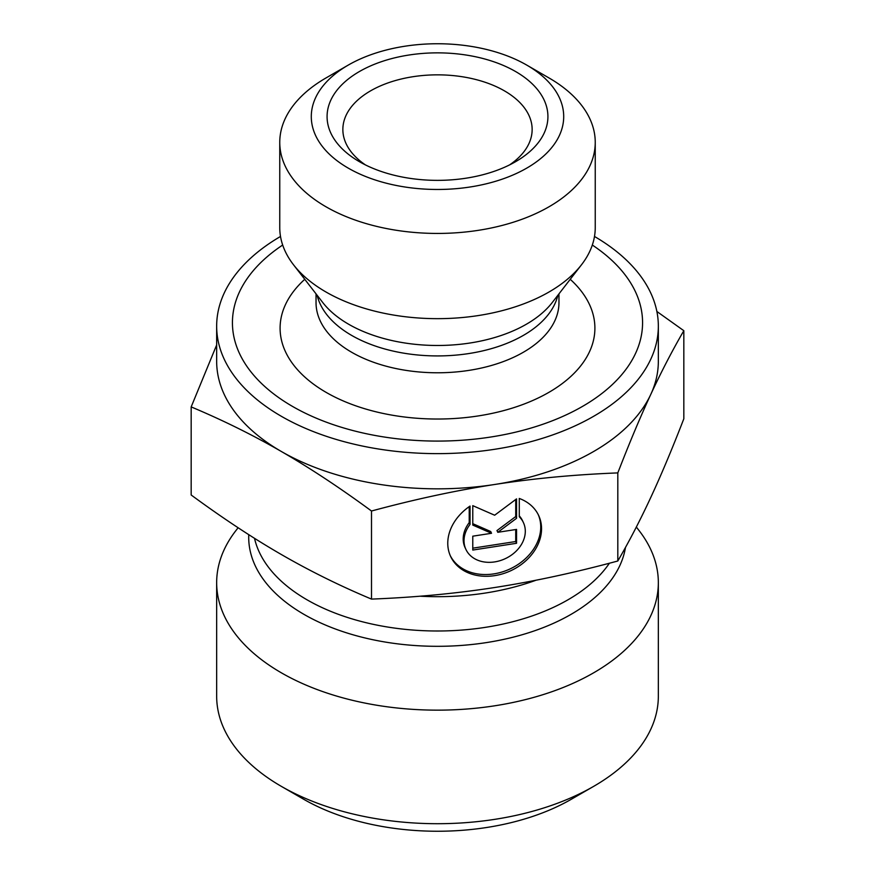 <?xml version="1.0" encoding="UTF-8"?>
<svg xmlns="http://www.w3.org/2000/svg" width="875" height="875" viewBox="0 0 875 875"><rect width="100%" height="100%" fill="white"/><g stroke="black" fill="none" stroke-linecap="round" stroke-linejoin="round"><path stroke-width="1.31" d="M519.28 498.455A48.552 38.292 -24.9 0 1 538.694 515.561A48.552 38.292 -24.9 0 1 510.781 570.73A48.552 38.292 -24.9 0 1 450.625 556.445A48.552 38.292 -24.9 0 1 470.039 506.078L470.039 524.398A31.719 25.025 155.1 0 0 465.883 549.358A31.719 25.025 155.1 0 0 505.192 558.698A31.719 25.025 155.1 0 0 523.436 522.648A31.719 25.025 155.1 0 0 519.28 516.775L519.28 498.455M450.231 555.559A48.552 38.292 155.1 0 0 509.961 568.98A48.552 38.292 155.1 0 0 538.278 514.697M519.28 515.867A31.719 25.025 -24.9 0 1 522.616 520.888L523.436 522.648M465.883 549.358L465.062 547.597A31.719 25.025 -24.9 0 1 469.219 522.637L469.219 506.636M470.039 524.398L469.219 522.637M516.545 543.288L472.773 550.058L472.773 536.178L491.531 533.28L472.773 525.077L472.773 505.652L494.659 515.222L516.545 498.881L516.545 518.306L497.788 532.306L516.545 529.408L516.545 543.288L515.725 541.527L515.725 529.539M497.788 532.306L496.978 530.556L515.725 516.545L515.725 499.494M516.545 518.306L515.725 516.545M472.773 523.677L490.711 531.519L491.531 533.28M472.773 548.177L515.725 541.527M656.873 311.478L683.823 330.695C672.252 350.645 661.248 371.853 650.814 394.33A220.839 127.498 0 0 0 658.339 361.331L658.339 326.134A220.839 127.498 180 0 1 494.659 449.291A220.839 127.498 180 0 1 216.661 326.134A220.839 127.498 180 0 1 280.503 236.469M650.814 394.33C640.391 416.795 629.388 442.991 617.816 472.905C574.634 474.6 533.575 478.461 494.659 484.487A220.839 127.498 0 0 0 650.814 394.33M494.659 484.487C455.733 490.503 414.684 499.352 371.503 511.011C339.883 487.78 309.837 467.939 281.345 451.489A220.839 127.498 0 0 0 494.659 484.487M216.661 326.134L216.661 361.331A220.839 127.498 0 0 0 281.345 451.489C252.853 435.039 222.797 420.175 191.177 406.908L216.661 344.958M191.177 406.908L191.177 494.998C222.797 518.23 252.853 538.07 281.345 554.52C309.837 570.97 339.883 585.834 371.503 599.102C414.684 597.406 455.733 593.545 494.659 587.519C533.575 581.503 574.634 572.655 617.816 560.995L617.816 472.905M617.816 560.995C629.388 541.045 640.391 519.837 650.814 497.361C661.248 474.895 672.252 448.7 683.823 418.786L683.823 330.695M371.503 599.102L371.503 511.011M348.261 65.089L325.959 77.973A157.741 91.077 0 0 0 279.759 142.373L279.759 227.588A157.741 91.077 0 0 0 293.497 264.764A157.741 91.077 0 0 0 478.33 315.558A157.741 91.077 0 0 0 581.503 264.764A157.741 91.077 0 0 0 595.241 227.588L595.241 142.373A157.741 91.077 0 0 0 549.041 77.973L526.739 65.089A126.197 72.855 180 0 1 526.728 168.131A126.197 72.855 180 0 1 348.261 168.131A126.197 72.855 180 0 1 348.261 65.089A126.197 72.855 180 0 1 526.739 65.089M592.32 245.044A205.067 118.398 180 0 1 490.58 437.052A205.067 118.398 180 0 1 263.616 385.448A205.067 118.398 180 0 1 282.68 245.044M365.422 164.905A94.642 54.644 180 0 1 342.858 129.489A94.642 54.644 180 0 1 437.5 74.845A94.642 54.644 180 0 1 532.142 129.489A94.642 54.644 180 0 1 509.578 164.905M359.417 161.689A110.425 63.755 0 0 0 515.583 161.689A110.425 63.755 0 0 0 515.583 71.531A110.425 63.755 0 0 0 359.417 71.531A110.425 63.755 0 0 0 359.417 161.689L359.417 161.689M279.759 142.373A157.741 91.077 0 0 0 325.959 206.762A157.741 91.077 0 0 0 478.33 230.333A157.741 91.077 0 0 0 595.241 142.373M594.497 236.469A220.839 127.498 180 0 1 658.339 326.134M636.344 527.034L639.1 530.6A220.839 127.498 180 0 1 658.339 582.652A220.839 127.498 180 0 1 494.659 705.808A220.839 127.498 180 0 1 281.345 672.809A220.839 127.498 180 0 1 216.661 582.652A220.839 127.498 180 0 1 235.9 530.6L238.109 527.745M658.339 582.652L658.339 696.205A220.839 127.498 180 0 1 593.666 786.363A220.839 127.498 180 0 1 281.345 786.363A220.839 127.498 180 0 1 281.334 786.363A220.839 127.498 180 0 1 216.661 696.205L216.661 582.652M593.666 786.363L571.353 799.236A189.295 109.288 0 0 1 303.647 799.236L281.345 786.363M317.155 295.312A121.461 70.131 0 0 0 468.934 353.533A121.461 70.131 0 0 0 557.845 295.312M581.503 264.764L552.234 302.542A125.694 72.57 180 0 1 470.028 343.011A125.694 72.57 180 0 1 322.766 302.542L293.497 264.764M558.961 293.858L558.961 302.652A121.461 70.131 180 0 1 468.934 370.387A121.461 70.131 180 0 1 316.039 302.652L316.039 293.858M304.762 279.311A157.402 90.88 0 0 0 310.548 381.883A157.402 90.88 0 0 0 478.242 415.931A157.402 90.88 0 0 0 570.238 279.311M248.762 534.68A188.792 108.992 0 0 0 486.358 642.6A188.792 108.992 0 0 0 625.472 547.444M609.394 563.227A184.559 106.553 180 0 1 415.231 630.219A184.559 106.553 180 0 1 254.516 538.322M419.989 596.203A184.559 106.553 0 0 0 536.047 580.223M303.647 799.236L281.334 786.363"/></g></svg>
